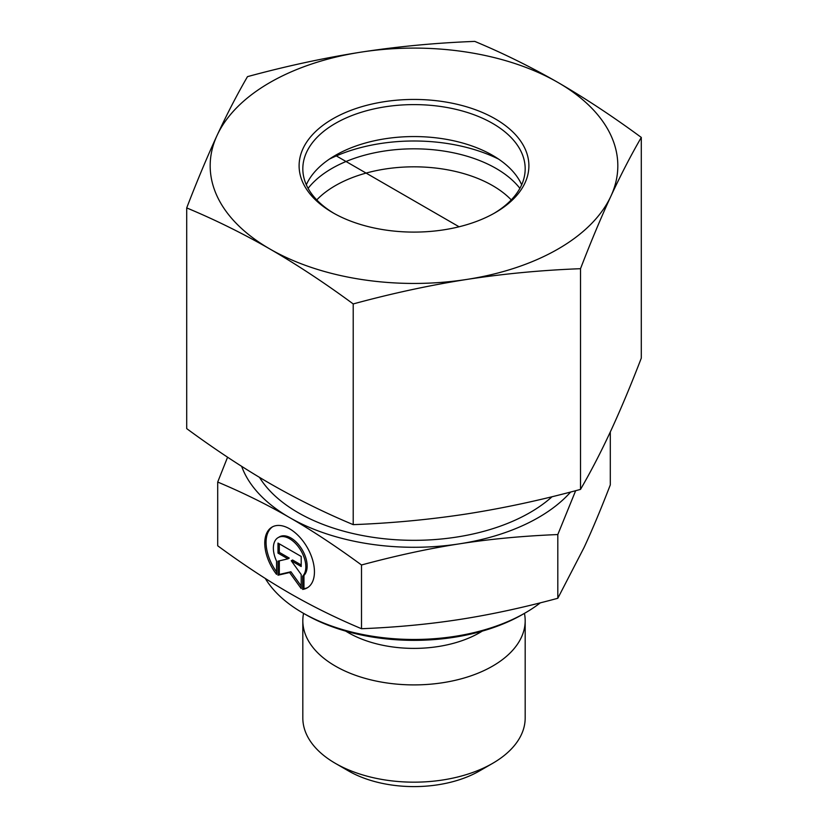 <?xml version="1.0" encoding="UTF-8"?>
<svg xmlns="http://www.w3.org/2000/svg" width="828" height="828" viewBox="0 0 828 828"><rect width="100%" height="100%" fill="white"/><g stroke="black" fill="none" stroke-linecap="round" stroke-linejoin="round"><path stroke-width="1.24" d="M302.655 589.422L302.655 576.164A22.956 13.258 -120 0 0 300.202 549.409A22.956 13.258 -120 0 0 278.115 537.62A22.956 13.258 -120 0 0 276.552 561.115L276.552 574.373A35.128 20.286 60 0 1 272.029 527.084A35.128 20.286 60 0 1 307.167 547.339A35.128 20.286 60 0 1 307.178 587.901A35.128 20.286 60 0 1 302.655 589.422L303.959 588.667A35.128 20.286 -120 0 0 307.819 587.497M272.691 526.722A35.128 20.286 -120 0 0 276.552 571.858M278.115 537.62L279.429 536.865A22.956 13.258 60 0 1 301.516 548.654A22.956 13.258 60 0 1 303.959 575.408L303.959 588.667M302.655 576.164L303.959 575.408M279.315 543.841L279.315 552.359L289.251 558.093L287.947 558.848L278.001 553.125L278.001 543.085L301.206 556.457L301.206 566.497L291.259 560.763L301.206 574.529L301.206 588.584L289.603 572.521L278.001 575.212L278.001 561.156L287.947 558.848M278.001 553.125L279.315 552.359M279.315 560.846L279.315 574.446L290.907 571.765L301.206 586.017M278.001 575.212L279.315 574.446M289.603 572.521L290.907 571.765M291.259 560.763L292.574 560.007L301.206 564.986M524.445 613.372A111.18 64.191 180 0 1 525.18 620.71L525.18 717.98A111.18 64.191 180 0 1 492.619 763.364A111.18 64.191 180 0 1 335.381 763.364A111.18 64.191 180 0 1 302.82 717.98L302.82 620.71A111.18 64.191 180 0 1 303.555 613.372M335.381 763.364L348.484 770.93A92.643 53.489 0 0 0 479.515 770.93L492.619 763.364M525.18 620.71A111.18 64.191 180 0 1 414 684.901A111.18 64.191 180 0 1 302.82 620.71M361.505 628.721L361.505 564.986C335.785 546.138 311.814 530.324 289.603 517.562L289.531 517.521C267.34 504.687 243.401 492.867 217.702 482.051L217.702 545.787C243.09 564.417 267.061 580.221 289.603 593.21C312.146 606.22 336.116 618.061 361.505 628.721C396.167 627.324 428.883 624.24 459.654 619.458C490.435 614.697 523.151 607.638 557.813 598.282L584.05 547.546C592.289 529.796 601.035 508.909 610.298 484.908L610.298 431.968M557.813 598.282L557.813 534.546C522.696 535.975 489.979 539.069 459.654 543.81C429.339 548.467 396.622 555.526 361.505 564.986M575.657 490.693L557.813 534.546M302.634 612.834L305.253 614.345A153.791 88.793 0 0 0 522.747 614.345L525.366 612.834A157.496 90.935 180 0 1 302.634 612.834A157.496 90.935 180 0 1 265.27 578.441M540.353 602.825A157.496 90.935 180 0 1 525.366 612.834M217.702 482.051L227.576 457.201M289.603 517.562A176.022 101.627 0 0 0 459.654 543.81A176.022 101.627 0 0 0 570.658 492.008M241.662 466.361A176.022 101.627 0 0 0 289.531 517.521M308.109 188.339A116.137 67.058 180 0 1 414 148.823A116.137 67.058 180 0 1 519.891 188.339M511.249 199.9A111.18 64.191 0 0 0 414 166.821A111.18 64.191 0 0 0 316.751 199.9M329.337 159.142A129.706 74.882 180 0 1 459.033 145.656A129.706 74.882 180 0 1 498.663 159.142M334.098 213.427A111.18 64.191 180 0 1 302.82 168.798A111.18 64.191 180 0 1 414 104.607A111.18 64.191 180 0 1 525.18 168.798A111.18 64.191 180 0 1 493.902 213.427M332.815 212.703A114.885 66.323 0 0 0 495.237 212.672A114.885 66.323 0 0 0 495.237 118.87A114.885 66.323 0 0 0 332.763 118.87A114.885 66.323 0 0 0 332.763 212.672A114.885 66.323 0 0 0 332.815 212.703M306.329 184.768A111.18 64.191 180 0 1 335.381 155.364A111.18 64.191 180 0 1 492.567 155.333A111.18 64.191 180 0 1 492.619 155.364A111.18 64.191 180 0 1 521.671 184.768M361.132 52.123A203.823 117.679 0 0 0 217.091 135.378A203.823 117.679 0 0 0 269.959 249.031A203.823 117.679 0 0 0 466.868 279.419A203.823 117.679 0 0 0 610.909 196.164A203.823 117.679 0 0 0 558.041 82.51A203.823 117.679 0 0 0 361.132 52.123C398.175 46.451 436.066 42.87 474.786 41.4C503.145 53.23 530.903 66.933 558.041 82.51C585.179 98.232 612.927 116.541 641.296 137.427C630.946 155.26 620.814 174.832 610.909 196.164C601.004 217.629 590.871 241.807 580.511 268.696C541.791 270.166 503.91 273.747 466.868 279.419C429.825 285.236 391.934 293.402 353.214 303.938C324.855 283.052 297.097 264.753 269.959 249.031C242.821 233.444 215.073 219.741 186.704 207.911C197.054 181.022 207.186 156.844 217.091 135.378C226.996 114.057 237.129 94.475 247.489 76.642C286.209 66.116 324.09 57.939 361.132 52.123M186.704 207.911L186.704 428.614C215.073 449.5 242.821 467.81 269.959 483.531C297.097 499.108 324.855 512.811 353.214 524.641C391.934 523.172 429.825 519.591 466.868 513.919C503.91 508.102 541.791 499.936 580.511 489.4C590.871 471.567 601.004 451.984 610.909 430.663C620.814 409.198 630.946 385.02 641.296 358.131L641.296 137.427M353.214 524.641L353.214 303.938M580.511 489.4L580.511 268.696M335.392 155.364L459.085 226.779M345.752 631.133A92.85 53.603 0 0 0 482.248 631.133M259.495 477.373A163.985 94.671 0 0 0 298.049 512.604A163.985 94.671 0 0 0 552.11 496.696"/></g></svg>
